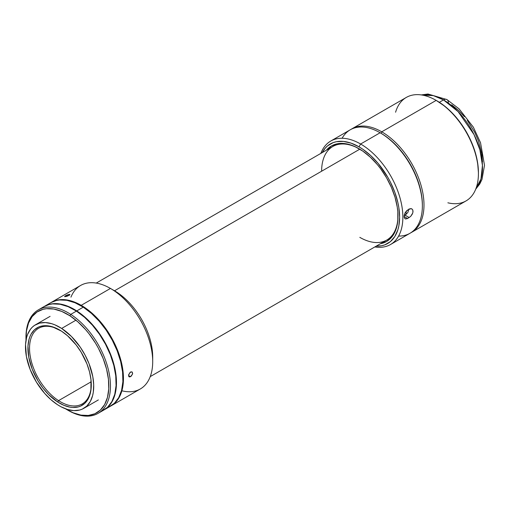 <?xml version="1.0" encoding="UTF-8"?>
<svg xmlns="http://www.w3.org/2000/svg" width="510" height="510" viewBox="0 0 510 510"><rect width="100%" height="100%" fill="white"/><g stroke="black" fill="none" stroke-linecap="round" stroke-linejoin="round"><path stroke-width="0.76" d="M475.722 189.165L479.763 184.002L481.975 179.437L484.5 165.31L480.535 142.724L473.356 127.168L459.108 108.879L446.932 99.577A6.891 3.978 120 0 0 443.49 99.915L458.114 111.652L474.051 134.621L479.897 149.832L482.447 165.425L480.975 179.004L475.906 188.694A55.15 31.843 -120 0 0 477.883 143.584A55.15 31.843 -120 0 0 443.49 99.915L439.359 102.3L443.49 99.915A55.15 31.843 -120 0 0 421.815 95L433.385 95.625L443.49 99.915A6.891 3.978 -60 0 1 446.932 99.577A6.891 3.978 -60 0 1 448.36 102.733M482.486 161.836L481.829 153.765L478.456 140.932L474.74 132.364L467.319 120.315M464.451 116.669L458.267 110.147L451.707 104.85M395.581 112.225A59.746 34.495 60 0 1 436.178 100.387A59.746 34.495 -120 0 0 406.304 97.429L351.868 128.851A59.746 34.495 60 0 1 381.741 131.816L436.178 100.387L445.071 106.443L452.848 113.653L460.007 122.209L466.287 131.784L471.438 142.009L475.269 152.49L477.628 162.83L478.425 172.622A58.599 33.832 -120 0 0 436.987 100.859L436.178 100.387A59.746 34.495 60 0 1 478.425 173.559A59.746 34.495 60 0 1 447.869 202.795M411.615 232.337L466.051 200.908A59.746 34.495 -120 0 0 475.205 153.038A59.746 34.495 -120 0 0 436.178 100.387L381.741 131.816A59.746 34.495 60 0 1 420.775 184.461A59.746 34.495 60 0 1 411.615 232.337A59.746 34.495 60 0 1 410.792 232.79A59.746 34.495 -120 0 0 420.992 185.2A59.746 34.495 -120 0 0 381.741 131.816L380.932 133.218L381.741 131.816A59.746 34.495 -120 0 0 351.071 129.342A59.746 34.495 60 0 1 351.868 128.851M436.987 100.859A58.599 33.832 -120 0 0 436.987 100.852L436.178 100.387M342.133 138.255A59.746 34.495 60 0 1 380.116 132.753L380.932 133.218L380.116 132.753A59.746 34.495 60 0 1 380.122 132.753L360.621 144.011A59.746 34.495 60 0 1 399.649 196.656A59.746 34.495 60 0 1 390.494 244.532L409.989 233.274A59.746 34.495 -120 0 0 419.15 185.398A59.746 34.495 -120 0 0 380.116 132.753A59.746 34.495 60 0 1 422.363 205.925L422.363 204.988A58.599 33.832 -120 0 0 380.932 133.218A58.599 33.832 60 0 1 422.363 205.453M390.494 244.532A59.746 34.495 60 0 1 374.837 246.936A59.746 34.495 -120 0 0 402.243 208.494A59.746 34.495 -120 0 0 360.621 144.011L358.995 146.823A57.445 33.169 60 0 1 398.648 206.448A57.445 33.169 60 0 1 376.195 246.151L381.563 245.763L384.763 244.864L390.399 241.612L394.823 236.525L397.87 229.787L398.839 225.879L399.617 217.183L398.839 207.583L397.87 202.553L394.823 192.302L390.399 182.102L387.721 177.142L378.146 163.417L370.789 155.652L362.98 149.347L358.995 146.823L351.071 143.151L343.453 141.417L336.428 141.697L333.228 142.59L327.592 145.841L325.221 148.168L322.192 152.624A57.445 33.169 60 0 1 358.995 146.823L360.621 144.011A59.746 34.495 -120 0 0 320.841 153.402A59.746 34.495 60 0 1 330.748 141.047A59.746 34.495 60 0 1 360.621 144.011L380.116 132.753A59.746 34.495 -120 0 0 350.249 129.795L330.748 141.047M407.586 210.056L409.932 208.788L411.876 208.909L412.724 209.852L412.947 212.179L412.354 213.996L410.633 216.444L407.586 218.497L405.597 218.988L404.341 217.917L404.149 215.609L405.074 212.829L406.878 210.553L410.633 208.641L411.876 208.909L412.724 209.852L413.023 211.319L412.717 213.084L410.633 216.444L407.586 218.497L404.086 216.476L405.074 212.829L407.586 210.056M422.363 205.925A59.746 34.495 60 0 1 398.61 236.073M359.403 148.939A54.003 31.18 -120 0 0 321.625 171.213M326.394 150.195A55.15 31.843 60 0 1 358.995 148.697L358.995 148.697A55.15 31.843 60 0 1 397.991 216.246A55.15 31.843 60 0 1 380.396 243.729L386.567 241.491L391.419 237.469L395.027 231.763L397.245 224.598L397.806 220.549L397.806 211.72L397.245 207.028L395.027 197.3L391.419 187.431L386.567 177.811L380.664 168.797L377.381 164.628L370.317 157.176L362.82 151.126L355.17 146.708L347.673 144.1L340.61 143.406L337.333 143.782L331.423 145.968L326.394 150.195M359.805 237.354A54.003 31.18 -120 0 0 397.991 215.768M404.13 215.781L405.131 215.207L409.205 217.56L405.131 215.207L407.802 212.523L408.963 208.972M411.289 208.686L411.876 208.909M404.341 217.917L404.086 216.476L407.586 218.497L405.597 218.988L404.341 217.917M405.597 218.988L405.08 218.796M104.091 409.881L110.593 406.132A59.746 34.495 -120 0 0 120.22 359.888A59.746 34.495 -120 0 0 83.264 307.16L76.761 310.915A59.746 34.495 60 0 1 113.724 363.643A59.746 34.495 60 0 1 104.091 409.881A59.746 34.495 60 0 1 103.932 409.976L107.871 407.063L110.217 404.462L113.838 397.959L115.088 394.109L115.942 389.92L116.439 380.664L115.311 370.54L112.608 359.939L110.695 354.584L108.432 349.267L102.937 338.94L99.762 334.031L92.705 324.947L84.941 317.144L76.761 310.915L83.264 307.16A59.746 34.495 -120 0 0 50.847 302.647L44.351 306.402A59.746 34.495 60 0 1 76.761 310.915L68.487 306.497L60.429 304.068L52.906 303.718L49.432 304.33L44.185 306.497M75.933 320.191L61.653 328.44A48.259 27.859 60 0 1 91.5 371.025A48.259 27.859 60 0 1 83.723 408.376A48.259 27.859 60 0 1 57.547 404.73L50.943 399.7L44.67 393.395L36.401 382.092L30.135 369.457L26.405 356.573L25.538 344.55L26.59 337.531L27.597 334.426L30.523 329.173L32.417 327.069L34.572 325.354L39.576 323.117L45.352 322.556L51.676 323.684L54.965 324.876L61.653 328.44L71.451 336.479L80.229 347.112L85.132 355.196L89.059 363.713L92.788 376.597L93.693 384.776L93.292 392.254L92.603 395.639L90.283 401.542L86.776 406.1L82.231 409.141L79.617 410.053L73.842 410.614L67.524 409.485L60.894 406.706L57.547 404.73A48.259 27.859 60 0 1 27.693 362.145A48.259 27.859 60 0 1 35.471 324.793A48.259 27.859 60 0 1 61.653 328.44L75.933 320.191M60.008 330.238A43.662 25.207 -120 0 0 29.548 347.457A43.662 25.207 -120 0 0 58.554 400.63L57.694 402.007A44.81 25.87 60 0 1 27.929 347.202A44.81 25.87 60 0 1 59.6 329.995A44.81 25.87 60 0 1 61.506 331.162A44.81 25.87 60 0 1 91.284 384.878A44.81 25.87 60 0 1 57.694 402.007L58.554 400.63A43.662 25.207 60 0 1 31.543 362.094A43.662 25.207 60 0 1 38.581 328.306A43.662 25.207 60 0 1 60.008 330.238M91.175 381.792L58.554 400.63L91.175 381.792M91.277 384.406A43.662 25.207 60 0 1 82.237 403.926A43.662 25.207 60 0 1 58.554 400.63A43.662 25.207 -120 0 0 91.277 384.406M57.694 402.007L63.897 405.316L69.94 407.139L72.828 407.471L78.189 406.948L80.612 406.1L84.838 403.276L88.09 399.043L90.245 393.561L90.888 390.418L90.99 379.74L89.55 371.93L86.955 363.917L81.135 352.187L76.188 344.989L67.639 335.835L61.506 331.162L52.243 326.751L46.372 325.699L41.004 326.221L38.581 327.069L34.361 329.893L31.104 334.126L29.886 336.721L28.949 339.609L27.967 346.124L28.777 357.287L32.245 369.253L38.059 380.983L43.006 388.18L48.59 394.542L57.694 402.007M108.745 407.076L114.374 403.308L118.709 397.666L121.584 390.36L122.891 381.671L122.578 371.93L120.653 361.52L117.198 350.835L112.334 340.285L106.265 330.276L99.208 321.198L91.437 313.395L83.264 307.16L74.983 302.749L66.931 300.32L59.402 299.963L55.934 300.575L50.815 302.666M98.079 413.355L103.766 410.072A59.746 34.495 -120 0 0 113.398 363.828A59.746 34.495 -120 0 0 76.436 311.1L70.75 314.383A59.746 34.495 60 0 1 107.706 367.111A59.746 34.495 60 0 1 98.079 413.355A59.746 34.495 60 0 1 67.804 410.155M67.396 409.925L68.206 410.397A59.746 34.495 -120 0 0 110.434 387.46A59.746 34.495 -120 0 0 70.75 314.383L69.889 315.76A58.599 33.832 60 0 1 108.815 387.434A58.599 33.832 60 0 1 67.396 409.925A58.599 33.832 60 0 1 65.573 408.829L73.019 412.73L80.924 415.114L88.3 415.459L94.879 413.757L100.4 410.059L104.652 404.526L107.476 397.36L108.757 388.837L108.445 379.287L106.564 369.074L103.173 358.594L98.404 348.247L95.561 343.249L89.091 333.846L85.527 329.53L77.909 321.874L69.889 315.76L70.75 314.383A59.746 34.495 -120 0 0 25.965 337.225L25.965 338.162A58.599 33.832 60 0 1 69.889 315.76L61.774 311.431L53.869 309.047L46.493 308.703L43.082 309.302L37.007 312.018L32.098 316.653L28.541 323.034L26.482 330.913L26.004 340.285A58.599 33.832 60 0 1 25.965 338.162M101.917 411.015L107.546 407.248L111.881 401.606L114.763 394.3L116.07 385.611L115.751 375.87L113.826 365.46L110.37 354.775L105.513 344.224L99.437 334.216L92.38 325.138L84.615 317.335L76.436 311.1L68.161 306.688L60.103 304.26L52.581 303.903L49.107 304.515L43.987 306.606M76.436 311.1A59.746 34.495 -120 0 0 44.026 306.587L38.339 309.87A59.746 34.495 60 0 1 70.75 314.383L76.436 311.1M25.965 337.69A59.746 34.495 60 0 1 38.339 309.87M112.493 400.452A59.517 34.361 -120 0 0 88.217 320.388L88.02 320.503M64.98 305.496L65.095 305.433A59.517 34.361 -120 0 0 56.712 303.845M70.941 297.151A59.746 34.495 60 0 1 110.453 288.437A59.746 34.495 -120 0 0 80.586 285.479L51.338 302.366A59.746 34.495 60 0 0 51.096 302.506L57.738 299.995L65.044 299.708L72.968 301.506L81.211 305.324L110.453 288.437L81.211 305.324A59.746 34.495 60 0 1 120.239 357.975A59.746 34.495 60 0 1 111.078 405.852L140.326 388.964A59.746 34.495 -120 0 0 149.487 341.088A59.746 34.495 -120 0 0 110.453 288.437L114.52 290.783L110.453 288.437A59.746 34.495 60 0 1 110.46 288.443A59.746 34.495 60 0 1 152.7 361.615L152.7 356.923A54.003 31.18 -120 0 0 114.52 290.783L359.799 149.175L114.52 290.783A54.003 31.18 60 0 1 152.649 359.18M152.7 361.615A59.746 34.495 60 0 1 121.884 390.781M111.078 405.852A59.746 34.495 60 0 1 110.836 405.986L113.864 403.907L118.467 398.616L121.635 391.61L122.642 387.549L123.254 383.163L123.254 373.6L121.635 363.286L120.239 357.975L116.337 347.284L113.864 342.012L108.012 331.87L104.677 327.095L97.378 318.374L93.47 314.504L85.348 307.951L81.211 305.324A59.746 34.495 60 0 0 51.338 302.366M130.158 372.274L132.013 371.867L132.594 373.677L131.338 376.068L129.444 376.954L128.724 376.348L128.609 375.067L130.158 372.274M68.442 294.525L69.57 294.359L69.844 294.799L67.059 296.284L64.566 296.508L68.442 294.525L69.927 294.627L69.016 295.443L64.687 296.692L65.497 295.755L65.835 296.616L65.497 295.755L67.441 294.85M130.554 376.686L128.571 375.545L130.554 376.686L129.145 376.845L128.571 375.545L128.718 374.557L130.554 372L132.013 371.867L132.638 373.199L132.472 374.181L130.554 376.686M404.169 215.494L406.119 214.366L406.119 211.299M446.932 99.577L427.947 94.006L421.311 94.924M478.425 173.559L478.425 172.622M380.122 132.753L380.932 133.218M98.347 399.936L83.723 408.376M50.095 316.353L35.471 324.793M386.809 240.025L150.24 376.609M110.46 288.443L114.52 290.783M332.807 146.491L96.237 283.075"/></g></svg>
